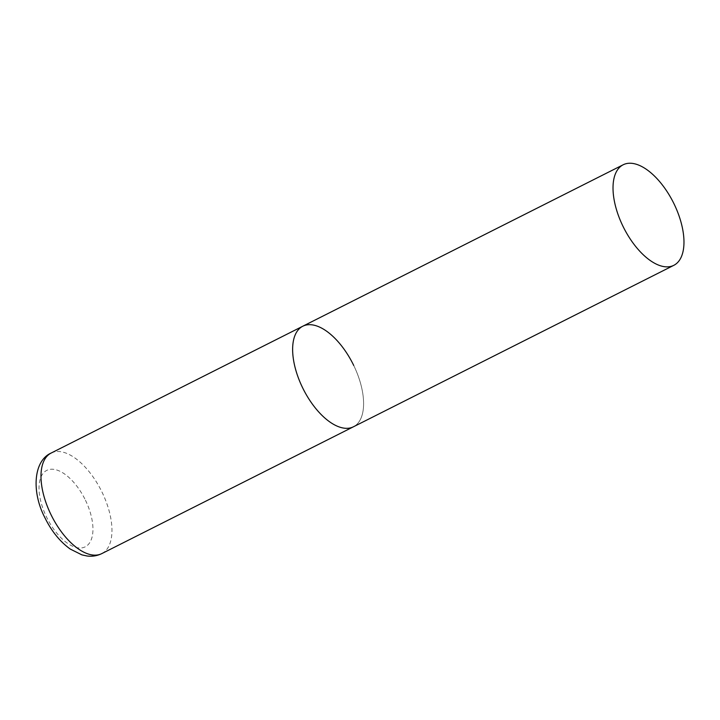 <?xml version="1.0" encoding="UTF-8"?>
<svg xmlns="http://www.w3.org/2000/svg" width="720" height="720" viewBox="0 0 720 720"><rect width="100%" height="100%" fill="white"/><g stroke="black" fill="none" stroke-linecap="round" stroke-linejoin="round"><path stroke-width="0.54" stroke-dasharray="3.6 2.7" d="M353.736 365.481A56.295 27.855 -116.7 0 1 353.448 426.78A56.295 27.855 63.3 0 0 353.367 364.725A56.295 27.855 63.3 0 0 303.534 325.881A56.295 27.855 63.3 0 0 302.778 326.232M51.138 453.051A56.295 27.855 -116.7 0 1 102.096 492.3A56.295 27.855 -116.7 0 1 101.808 553.599M85.455 500.229A42.786 21.168 -116.7 0 1 84.672 547.083A42.786 21.168 -116.7 0 1 46.521 516.996A42.786 21.168 -116.7 0 1 47.304 470.133A42.786 21.168 -116.7 0 1 85.455 500.229"/><path stroke-width="1.08" d="M673.83 265.32A56.295 27.855 63.3 0 0 673.74 203.265A56.295 27.855 63.3 0 0 623.916 164.43A56.295 27.855 63.3 0 0 623.16 164.781A56.295 27.855 63.3 0 0 623.25 226.836A56.295 27.855 63.3 0 0 673.074 265.671A56.295 27.855 63.3 0 0 673.83 265.32L101.808 553.599A56.295 27.855 -116.7 0 1 50.85 514.359A56.295 27.855 -116.7 0 1 51.138 453.051L302.778 326.232A56.295 27.855 63.3 0 0 302.868 388.296A56.295 27.855 63.3 0 0 352.701 427.131A56.295 27.855 63.3 0 0 353.448 426.78A56.295 27.855 -116.7 0 1 302.499 387.54A56.295 27.855 -116.7 0 1 302.778 326.232A56.295 27.855 -116.7 0 1 353.736 365.481M101.808 553.599C97.092 555.885 92.142 556.677 86.958 555.975L81.891 554.868L70.245 549.063C59.94 541.611 51.471 531.126 44.847 517.608C31.482 492.057 33.309 460.863 51.138 453.051M302.778 326.232L623.16 164.781"/></g></svg>
